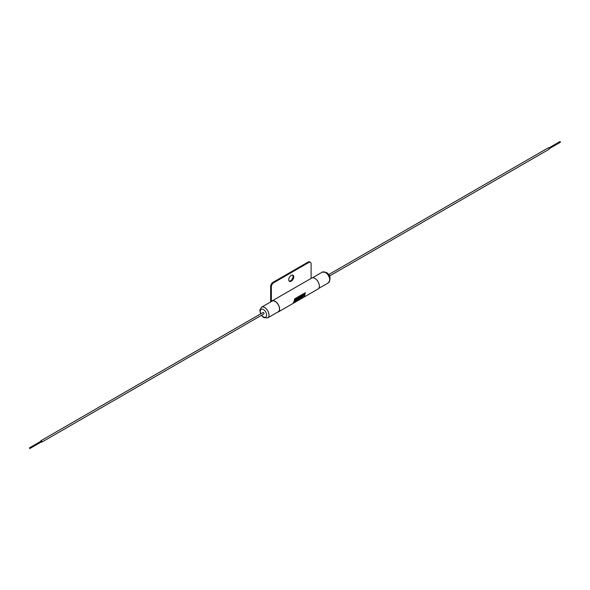 <?xml version="1.0" encoding="UTF-8"?>
<svg xmlns="http://www.w3.org/2000/svg" width="590" height="590" viewBox="0 0 590 590"><rect width="100%" height="100%" fill="white"/><g stroke="black" fill="none" stroke-linecap="round" stroke-linejoin="round"><path stroke-width="0.89" d="M560.294 142.175L559.999 141.666M291.231 281.187A3.555 2.05 120 0 0 293.555 278.052A3.555 2.05 120 0 0 293.009 275.206A3.555 2.05 120 0 0 291.231 275.382A3.555 2.05 120 0 0 288.908 278.51A3.555 2.05 120 0 0 289.454 281.364A3.555 2.05 120 0 0 291.231 281.187M289.137 281.098A3.555 2.05 120 0 0 290.531 280.781A3.555 2.05 120 0 0 292.743 277.971A3.555 2.05 120 0 0 292.625 275.065M329.449 276.061L549.017 149.299A0.826 0.479 -120 0 0 548.191 147.869L328.623 274.63M29.707 448.503L29.5 447.81L29.707 448.503M41.396 441.755L41.101 441.246M41.241 441.984A0.826 0.479 -120 0 0 41.396 440.745A0.826 0.479 -120 0 0 40.828 441.268M41.809 442.131L263.855 313.932A0.826 0.479 -120 0 0 263.029 312.501L40.983 440.7M267.69 317.877L278.207 311.8A6.158 3.555 -120 0 0 279.151 306.866A6.158 3.555 -120 0 0 275.132 301.446A6.158 3.555 -120 0 0 272.056 301.136L261.532 307.213A6.158 3.555 60 0 1 264.615 307.515A6.158 3.555 60 0 1 268.634 312.943A6.158 3.555 60 0 1 267.69 317.877L263.789 317.649L261.377 315.37M304.661 293.06L304.447 294.823L303.784 293.569L303.061 293.982L303.747 295.229L302.493 296.999L304.425 294.919L303.983 296.143L304.654 295.752L305.332 292.677L304.661 293.06M299.359 297.028L299.145 298.938L300.148 298.356L300.789 295.915L302.095 295.155L300.841 297.117L301.859 296.527L301.674 297.08L300.384 298.223L302.124 297.213L302.803 294.137L300.266 295.597L299.72 298.385L299.779 295.878L299.152 296.246L298.098 299.329L298.643 296.534L298.046 296.881L297.367 299.963L298.4 299.366L299.359 297.028L298.4 299.366L297.375 299.941M294.845 301.018L295.295 298.466L294.624 298.857L294.174 301.401L293.296 302.309L297.08 300.126L297.758 297.043L295.981 298.075L295.944 298.71L297.058 298.068L295.804 300.022L296.814 299.44L296.637 299.986L294.845 301.018L295.28 298.466M277.492 312.213A6.32 3.651 -120 0 0 278.296 311.948L318.032 289.004A6.32 3.651 -120 0 0 318.998 283.938A6.32 3.651 -120 0 0 314.868 278.369A6.32 3.651 -120 0 0 311.704 278.052L271.968 300.996A6.32 3.651 -120 0 0 271.363 301.519L271.363 286.784A3.304 1.91 -60 0 1 273.701 282.735L308.762 262.491A3.304 1.91 -60 0 1 310.414 262.329A3.304 1.91 -60 0 1 311.1 263.841L311.1 278.406M278.296 311.948A6.32 3.651 -120 0 0 279.262 306.881A6.32 3.651 -120 0 0 275.132 301.306A6.32 3.651 -120 0 0 271.968 300.996M270.663 301.94L270.663 286.379A3.304 1.91 -60 0 1 273 282.33L308.061 262.093A3.304 1.91 -60 0 1 309.713 261.923L310.414 262.329M304.433 294.816L303.769 293.569M302.523 296.969L304.425 294.919M303.998 296.121L304.654 295.752M304.639 295.745L305.318 292.669M299.152 298.916L300.148 298.356M300.133 298.348L300.782 295.907L302.095 295.155M301.844 296.519L300.848 297.094M300.391 298.201L302.124 297.213L302.788 294.13M299.764 295.878L299.72 298.385M298.083 299.322L298.629 296.534M293.311 302.286L297.08 300.126L297.751 297.043M295.951 298.695L297.058 298.068M296.807 299.432L295.811 300.008M322.31 272.123L326.211 272.351C330.378 274.925 331.123 278.406 328.468 282.787A6.158 3.555 -120 0 0 329.404 277.853A6.158 3.555 -120 0 0 325.385 272.433A6.158 3.555 -120 0 0 322.31 272.123L312.508 277.787M261.643 315.215A4.506 2.603 -120 0 0 263.442 316.896A4.506 2.603 -120 0 0 266.628 315.06A4.506 2.603 -120 0 0 263.442 309.544A4.506 2.603 -120 0 0 260.625 309.875A4.506 2.603 -120 0 0 260.817 313.777M271.363 286.784L270.663 286.379M308.762 262.491L308.061 262.093M273.701 282.735L273 282.33M560.5 142.19L549.172 148.732M29.913 448.525L41.602 441.777M328.468 282.787L318.666 288.444M29.5 447.81L41.189 441.062M261.532 307.213L259.821 310.001L260.551 313.939M560.087 141.475L548.759 148.016"/></g></svg>
